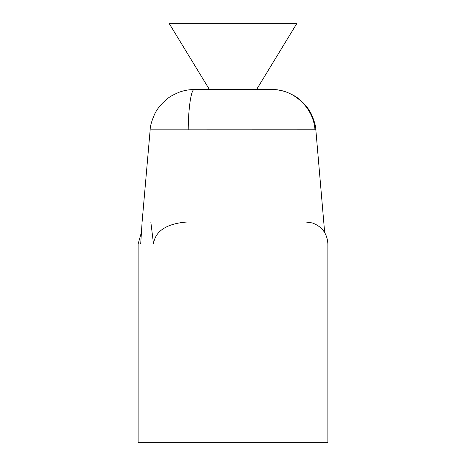 <?xml version="1.0" encoding="UTF-8"?>
<svg xmlns="http://www.w3.org/2000/svg" width="466" height="466" viewBox="0 0 466 466"><rect width="100%" height="100%" fill="white"/><g stroke="black" fill="none" stroke-linecap="round" stroke-linejoin="round"><path stroke-width="0.7" d="M314.969 129.729L315.832 129.787L324.668 232.569M256.585 89.519L296.935 23.3L169.065 23.3L209.415 89.519L271.713 89.519C277.049 89.559 282.058 90.451 286.736 92.192C292.642 94.615 296.976 97.097 299.737 99.631C305.137 104.314 309.01 109.149 311.358 114.141C314.369 121.032 315.861 126.251 315.832 129.787L188.188 129.822C188.392 107.576 191.211 89.053 194.287 89.519L236.763 89.519M314.981 129.822C313.571 107.675 293.545 89.018 271.713 89.519M188.188 129.822L151.036 129.822M194.24 89.519L194.287 89.519C188.951 89.559 183.948 90.451 179.27 92.192C173.364 94.615 169.03 97.097 166.269 99.631C160.869 104.314 156.99 109.149 154.642 114.141C151.631 121.032 150.139 126.245 150.169 129.787L142.101 221.962L140.691 244.038L138.122 244.038L138.122 442.7L327.878 442.7L327.878 244.038L153.53 244.038L150.821 221.962L142.101 221.962M153.53 244.038C155.423 227.775 173.072 222.853 187.827 221.962L305.486 221.962L312.243 222.923C322.082 226.54 327.289 233.577 327.878 244.038M141.332 232.569L138.122 244.038"/></g></svg>
